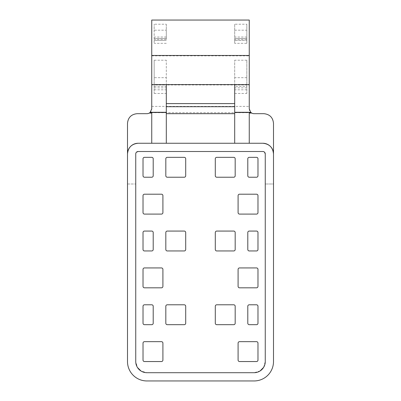 <?xml version="1.0" encoding="UTF-8"?>
<svg xmlns="http://www.w3.org/2000/svg" width="401" height="401" viewBox="0 0 401 401"><rect width="100%" height="100%" fill="white"/><g stroke="black" fill="none" stroke-linecap="round" stroke-linejoin="round"><path stroke-width="0.3" stroke-dasharray="2 1.5" d="M154.174 30.19L154.174 43.333L154.174 24.215L154.174 30.19L166.305 30.19L166.305 39.363L154.174 39.363M166.305 39.363L166.305 24.215L154.174 24.215M166.305 24.215L166.305 30.19M166.305 40.421L154.174 40.421L166.305 40.421M166.305 38.481L154.174 38.481L166.305 38.481M151.748 55.849L249.252 55.849L249.252 20.05L151.748 20.05L151.748 84.952L154.174 84.952L154.174 93.443L154.174 77.674L166.305 77.674L166.305 93.443L166.305 60.215L166.305 77.674M246.826 43.333L246.826 24.215L246.826 40.421L246.826 38.481L234.695 38.481L246.826 38.481L246.826 43.333L234.695 43.333L234.695 24.215L246.826 24.215M251.176 112.696L149.824 112.696A4.852 4.852 0 0 1 146.901 113.678L137.197 113.678A9.699 9.699 0 0 0 127.498 123.378L127.498 361.547A19.403 19.403 0 0 0 146.901 380.95L254.099 380.95A19.403 19.403 0 0 0 273.502 361.547L273.502 184.004L265.256 184.004L273.502 184.004L273.502 123.378A9.699 9.699 0 0 0 263.803 113.678L254.099 113.678A4.852 4.852 0 0 1 251.176 112.696C249.903 111.653 249.262 110.37 249.252 108.846L249.252 84.952L234.695 84.952L234.695 87.864L234.695 60.215L234.695 93.443L234.695 86.365L246.826 86.365L246.826 93.443L246.826 60.215L246.826 86.365M234.695 86.365L234.695 84.952L166.305 84.952L166.305 87.864L166.305 84.952L154.174 84.952L154.174 87.864L154.174 84.952L166.305 84.952M154.174 77.674L154.174 60.215L166.305 60.215M154.174 60.215L154.174 84.952M249.252 84.952L249.252 55.849M246.826 60.215L234.695 60.215M149.824 112.696C151.097 111.653 151.738 110.37 151.748 108.846L151.748 84.952M234.695 43.333L234.695 38.481L234.695 40.421L246.826 40.421L234.695 40.421L234.695 39.363L246.826 39.363M234.695 24.215L234.695 39.363M151.748 106.395L249.252 106.395M246.826 77.674L234.695 77.674M234.695 93.443L246.826 93.443M234.695 84.952L246.826 84.952M154.174 93.443L166.305 93.443M166.305 84.576L166.305 112.29M234.695 84.576L234.695 112.29M166.305 112.465L166.305 143.257L138.17 143.257M234.695 112.465L234.695 143.257L166.305 143.257M151.748 113.067L151.748 143.257M249.252 113.067L249.252 143.257L262.83 143.257M234.695 143.257L249.252 143.257M263.602 367.396L265.256 361.547A11.158 11.158 0 0 1 254.099 372.704L146.901 372.704L254.099 372.704A11.158 11.158 0 0 0 265.256 361.547L265.256 153.929M260.064 370.975L254.099 372.704L146.901 372.704A11.158 11.158 0 0 1 135.744 361.547A11.158 11.158 0 0 0 146.901 372.704L141.052 371.05M135.744 153.929L135.744 361.547L135.744 184.004L135.744 361.547L137.468 367.511M127.498 184.004L135.744 184.004L127.498 184.004M249.252 250.951L256.525 250.951A1.454 1.454 0 0 0 257.978 249.497L257.978 232.52A1.454 1.454 0 0 0 256.525 231.066L249.252 231.066A1.454 1.454 0 0 0 247.793 232.52L247.793 249.497A1.454 1.454 0 0 0 249.252 250.951M239.547 214.089L256.525 214.089A1.454 1.454 0 0 0 257.978 212.63L257.978 195.653A1.454 1.454 0 0 0 256.525 194.199L239.547 194.199A1.454 1.454 0 0 0 238.094 195.653L238.094 212.63A1.454 1.454 0 0 0 239.547 214.089M144.475 214.089L161.453 214.089A1.454 1.454 0 0 0 162.906 212.63L162.906 195.653A1.454 1.454 0 0 0 161.453 194.199L144.475 194.199A1.454 1.454 0 0 0 143.022 195.653L143.022 212.63A1.454 1.454 0 0 0 144.475 214.089M216.751 250.951L233.728 250.951A1.454 1.454 0 0 0 235.181 249.497L235.181 232.52A1.454 1.454 0 0 0 233.728 231.066L216.751 231.066A1.454 1.454 0 0 0 215.297 232.52L215.297 249.497A1.454 1.454 0 0 0 216.751 250.951M167.272 250.951L184.249 250.951A1.454 1.454 0 0 0 185.703 249.497L185.703 232.52A1.454 1.454 0 0 0 184.249 231.066L167.272 231.066A1.454 1.454 0 0 0 165.819 232.52L165.819 249.497A1.454 1.454 0 0 0 167.272 250.951M144.475 250.951L151.748 250.951A1.454 1.454 0 0 0 153.207 249.497L153.207 232.52A1.454 1.454 0 0 0 151.748 231.066L144.475 231.066A1.454 1.454 0 0 0 143.022 232.52L143.022 249.497A1.454 1.454 0 0 0 144.475 250.951M239.547 287.818L256.525 287.818A1.454 1.454 0 0 0 257.978 286.364L257.978 269.387A1.454 1.454 0 0 0 256.525 267.928L239.547 267.928A1.454 1.454 0 0 0 238.094 269.387L238.094 286.364A1.454 1.454 0 0 0 239.547 287.818M144.475 287.818L161.453 287.818A1.454 1.454 0 0 0 162.906 286.364L162.906 269.387A1.454 1.454 0 0 0 161.453 267.928L144.475 267.928A1.454 1.454 0 0 0 143.022 269.387L143.022 286.364A1.454 1.454 0 0 0 144.475 287.818M165.819 306.249L165.819 323.226A1.454 1.454 0 0 0 167.272 324.685L184.249 324.685A1.454 1.454 0 0 0 185.703 323.226L185.703 306.249A1.454 1.454 0 0 0 184.249 304.795L167.272 304.795A1.454 1.454 0 0 0 165.819 306.249M143.022 306.249L143.022 323.226A1.454 1.454 0 0 0 144.475 324.685L151.748 324.685A1.454 1.454 0 0 0 153.207 323.226L153.207 306.249A1.454 1.454 0 0 0 151.748 304.795L144.475 304.795A1.454 1.454 0 0 0 143.022 306.249M216.751 324.685L233.728 324.685A1.454 1.454 0 0 0 235.181 323.226L235.181 306.249A1.454 1.454 0 0 0 233.728 304.795L216.751 304.795A1.454 1.454 0 0 0 215.297 306.249L215.297 323.226A1.454 1.454 0 0 0 216.751 324.685M249.252 324.685L256.525 324.685A1.454 1.454 0 0 0 257.978 323.226L257.978 306.249A1.454 1.454 0 0 0 256.525 304.795L249.252 304.795A1.454 1.454 0 0 0 247.793 306.249L247.793 323.226A1.454 1.454 0 0 0 249.252 324.685M239.547 361.547L256.525 361.547A1.454 1.454 0 0 0 257.978 360.093L257.978 343.116A1.454 1.454 0 0 0 256.525 341.662L239.547 341.662A1.454 1.454 0 0 0 238.094 343.116L238.094 360.093A1.454 1.454 0 0 0 239.547 361.547M162.906 360.093A1.454 1.454 0 0 1 161.453 361.547L144.475 361.547A1.454 1.454 0 0 1 143.022 360.093L143.022 343.116A1.454 1.454 0 0 1 144.475 341.662L161.453 341.662A1.454 1.454 0 0 1 162.906 343.116L162.906 360.093M167.272 177.222L184.249 177.222A1.454 1.454 0 0 0 185.703 175.768L185.703 158.791A1.454 1.454 0 0 0 184.249 157.332L167.272 157.332A1.454 1.454 0 0 0 165.819 158.791L165.819 175.768A1.454 1.454 0 0 0 167.272 177.222M216.751 177.222L233.728 177.222A1.454 1.454 0 0 0 235.181 175.768L235.181 158.791A1.454 1.454 0 0 0 233.728 157.332L216.751 157.332A1.454 1.454 0 0 0 215.297 158.791L215.297 175.768A1.454 1.454 0 0 0 216.751 177.222M144.475 177.222L151.748 177.222A1.454 1.454 0 0 0 153.207 175.768L153.207 158.791A1.454 1.454 0 0 0 151.748 157.332L144.475 157.332A1.454 1.454 0 0 0 143.022 158.791L143.022 175.768A1.454 1.454 0 0 0 144.475 177.222M247.793 158.791L247.793 175.768A1.454 1.454 0 0 0 249.252 177.222L256.525 177.222A1.454 1.454 0 0 0 257.978 175.768L257.978 158.791A1.454 1.454 0 0 0 256.525 157.332L249.252 157.332A1.454 1.454 0 0 0 247.793 158.791M262.83 151.503L138.17 151.503M136.465 152.2L135.874 153.147M264.56 152.225L263.612 151.633M166.305 37.027L154.174 37.027M166.305 43.333L154.174 43.333M234.695 30.19L246.826 30.19M246.826 87.864L234.695 87.864M154.174 87.864L166.305 87.864M246.826 37.027L234.695 37.027M246.826 89.804L234.695 89.804M154.174 86.365L166.305 86.365M154.174 89.804L166.305 89.804"/><path stroke-width="0.6" d="M151.748 55.468L249.252 55.468L249.252 20.05L151.748 20.05L151.748 108.826L150.109 112.465L166.305 112.465L166.305 143.257M249.252 55.468L249.252 108.826L250.705 112.29L251.748 113.067A4.852 4.852 0 0 0 254.099 113.678L263.803 113.678C269.693 114.255 272.926 117.488 273.502 123.378L273.502 153.929A10.672 10.672 0 0 0 262.83 143.257C269.312 143.889 272.87 147.448 273.502 153.929L273.502 361.547A19.403 19.403 0 0 1 254.099 380.95L146.901 380.95A19.403 19.403 0 0 1 127.498 361.547L127.498 123.378C128.074 117.488 131.307 114.255 137.197 113.678L146.901 113.678A4.852 4.852 0 0 0 149.252 113.067L150.109 112.465M151.748 84.576L234.695 84.576L234.695 112.29L250.705 112.29M166.305 84.576L166.305 112.29L150.295 112.29M151.748 143.257L151.748 113.067L149.252 113.067M127.498 153.929C128.13 147.448 131.688 143.889 138.17 143.257A10.672 10.672 0 0 0 127.498 153.929M251.748 113.067L249.252 113.067L249.252 143.257M250.891 112.465L234.695 112.465L234.695 143.257M249.252 250.951L256.525 250.951A1.454 1.454 0 0 0 257.978 249.497L257.978 232.52A1.454 1.454 0 0 0 256.525 231.066L249.252 231.066A1.454 1.454 0 0 0 247.793 232.52L247.793 249.497A1.454 1.454 0 0 0 249.252 250.951M239.547 214.089L256.525 214.089A1.454 1.454 0 0 0 257.978 212.63L257.978 195.653A1.454 1.454 0 0 0 256.525 194.199L239.547 194.199A1.454 1.454 0 0 0 238.094 195.653L238.094 212.63A1.454 1.454 0 0 0 239.547 214.089M144.475 214.089L161.453 214.089A1.454 1.454 0 0 0 162.906 212.63L162.906 195.653A1.454 1.454 0 0 0 161.453 194.199L144.475 194.199A1.454 1.454 0 0 0 143.022 195.653L143.022 212.63A1.454 1.454 0 0 0 144.475 214.089M216.751 250.951L233.728 250.951A1.454 1.454 0 0 0 235.181 249.497L235.181 232.52A1.454 1.454 0 0 0 233.728 231.066L216.751 231.066A1.454 1.454 0 0 0 215.297 232.52L215.297 249.497A1.454 1.454 0 0 0 216.751 250.951M167.272 250.951L184.249 250.951A1.454 1.454 0 0 0 185.703 249.497L185.703 232.52A1.454 1.454 0 0 0 184.249 231.066L167.272 231.066A1.454 1.454 0 0 0 165.819 232.52L165.819 249.497A1.454 1.454 0 0 0 167.272 250.951M144.475 250.951L151.748 250.951A1.454 1.454 0 0 0 153.207 249.497L153.207 232.52A1.454 1.454 0 0 0 151.748 231.066L144.475 231.066A1.454 1.454 0 0 0 143.022 232.52L143.022 249.497A1.454 1.454 0 0 0 144.475 250.951M239.547 287.818L256.525 287.818A1.454 1.454 0 0 0 257.978 286.364L257.978 269.387A1.454 1.454 0 0 0 256.525 267.928L239.547 267.928A1.454 1.454 0 0 0 238.094 269.387L238.094 286.364A1.454 1.454 0 0 0 239.547 287.818M144.475 287.818L161.453 287.818A1.454 1.454 0 0 0 162.906 286.364L162.906 269.387A1.454 1.454 0 0 0 161.453 267.928L144.475 267.928A1.454 1.454 0 0 0 143.022 269.387L143.022 286.364A1.454 1.454 0 0 0 144.475 287.818M165.819 306.249L165.819 323.226A1.454 1.454 0 0 0 167.272 324.685L184.249 324.685A1.454 1.454 0 0 0 185.703 323.226L185.703 306.249A1.454 1.454 0 0 0 184.249 304.795L167.272 304.795A1.454 1.454 0 0 0 165.819 306.249M143.022 306.249L143.022 323.226A1.454 1.454 0 0 0 144.475 324.685L151.748 324.685A1.454 1.454 0 0 0 153.207 323.226L153.207 306.249A1.454 1.454 0 0 0 151.748 304.795L144.475 304.795A1.454 1.454 0 0 0 143.022 306.249M216.751 324.685L233.728 324.685A1.454 1.454 0 0 0 235.181 323.226L235.181 306.249A1.454 1.454 0 0 0 233.728 304.795L216.751 304.795A1.454 1.454 0 0 0 215.297 306.249L215.297 323.226A1.454 1.454 0 0 0 216.751 324.685M249.252 324.685L256.525 324.685A1.454 1.454 0 0 0 257.978 323.226L257.978 306.249A1.454 1.454 0 0 0 256.525 304.795L249.252 304.795A1.454 1.454 0 0 0 247.793 306.249L247.793 323.226A1.454 1.454 0 0 0 249.252 324.685M239.547 361.547L256.525 361.547A1.454 1.454 0 0 0 257.978 360.093L257.978 343.116A1.454 1.454 0 0 0 256.525 341.662L239.547 341.662A1.454 1.454 0 0 0 238.094 343.116L238.094 360.093A1.454 1.454 0 0 0 239.547 361.547M162.906 360.093A1.454 1.454 0 0 1 161.453 361.547L144.475 361.547A1.454 1.454 0 0 1 143.022 360.093L143.022 343.116A1.454 1.454 0 0 1 144.475 341.662L161.453 341.662A1.454 1.454 0 0 1 162.906 343.116L162.906 360.093M167.272 177.222L184.249 177.222A1.454 1.454 0 0 0 185.703 175.768L185.703 158.791A1.454 1.454 0 0 0 184.249 157.332L167.272 157.332A1.454 1.454 0 0 0 165.819 158.791L165.819 175.768A1.454 1.454 0 0 0 167.272 177.222M216.751 177.222L233.728 177.222A1.454 1.454 0 0 0 235.181 175.768L235.181 158.791A1.454 1.454 0 0 0 233.728 157.332L216.751 157.332A1.454 1.454 0 0 0 215.297 158.791L215.297 175.768A1.454 1.454 0 0 0 216.751 177.222M144.475 177.222L151.748 177.222A1.454 1.454 0 0 0 153.207 175.768L153.207 158.791A1.454 1.454 0 0 0 151.748 157.332L144.475 157.332A1.454 1.454 0 0 0 143.022 158.791L143.022 175.768A1.454 1.454 0 0 0 144.475 177.222M247.793 158.791L247.793 175.768A1.454 1.454 0 0 0 249.252 177.222L256.525 177.222A1.454 1.454 0 0 0 257.978 175.768L257.978 158.791A1.454 1.454 0 0 0 256.525 157.332L249.252 157.332A1.454 1.454 0 0 0 247.793 158.791M135.874 153.147L135.744 153.929A2.426 2.426 0 0 1 138.17 151.503L136.465 152.2M137.468 367.511L141.052 371.05M260.064 370.975L263.602 367.396M135.744 153.929L135.744 361.547A11.158 11.158 0 0 0 146.901 372.704L254.099 372.704A11.158 11.158 0 0 0 265.256 361.547L265.256 153.929L264.56 152.225M263.612 151.633L262.83 151.503A2.426 2.426 0 0 1 265.256 153.929M262.83 151.503L138.17 151.503M262.83 143.257L138.17 143.257M234.695 84.576L249.252 84.576M166.305 103.603L234.695 103.603M166.305 113.678L234.695 113.678M166.305 106.706L234.695 106.706"/></g></svg>
